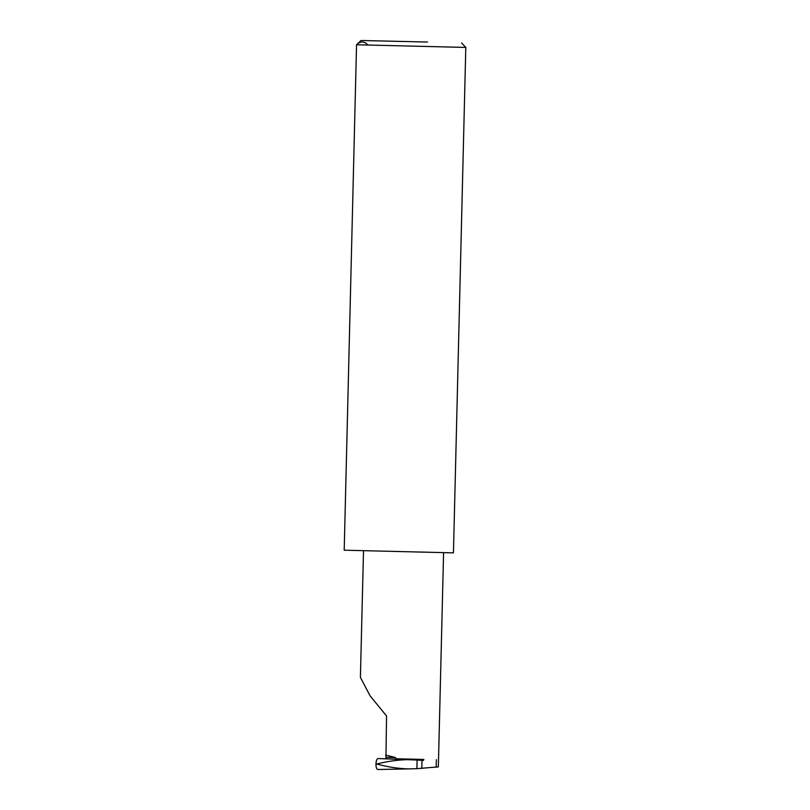 <?xml version="1.0" encoding="UTF-8"?>
<svg xmlns="http://www.w3.org/2000/svg" width="810" height="810" viewBox="0 0 810 810"><rect width="100%" height="100%" fill="white"/><g stroke="black" fill="none" stroke-linecap="round" stroke-linejoin="round"><path stroke-width="1.21" d="M363.508 550.739L360.409 677.352L370.069 695.81L386.552 715.959L385.925 758.838M427.558 42.039L361.027 40.5L427.558 42.039M461.538 42.96L465.801 47.436L356.552 44.763C360.46 40.986 364.267 41.057 367.963 44.985M361.027 40.5L356.552 44.763L344.199 550.192L453.448 552.865L465.801 47.436M443.586 552.673L438.352 766.888L416.897 768.66L417.109 760.033L377.997 758.555L407.562 759.588M407.43 768.933L377.774 769.5C376.62 769.247 376.012 767.414 375.941 764.022L376.68 764.022C387.332 766.918 397.832 768.548 408.189 768.913L416.897 768.66M423.863 759.446L396.05 758.757L423.863 759.446L423.387 760.458L417.109 760.033M421.99 760.286L421.797 768.508M377.774 769.5L408.189 768.913M408.574 759.618C398.054 759.831 387.423 761.299 376.68 764.022M375.941 764.022C376.174 760.6 376.883 758.778 378.057 758.565M396.05 758.757L395.584 757.573L385.6 755.052M395.584 757.573L385.965 757.33M436.367 759.689L436.185 767.242M356.552 44.763L344.199 550.192"/></g></svg>
